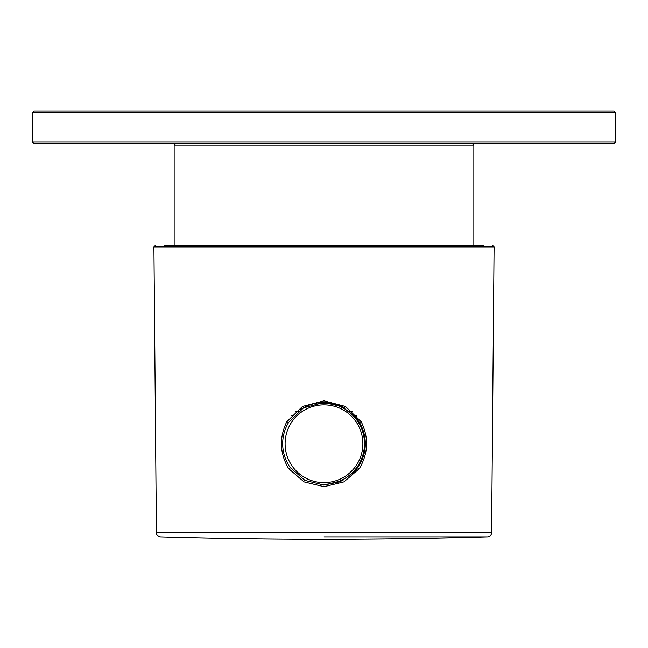 <?xml version="1.0" encoding="UTF-8"?>
<svg xmlns="http://www.w3.org/2000/svg" width="648" height="648" viewBox="0 0 648 648"><rect width="100%" height="100%" fill="white"/><g stroke="black" fill="none" stroke-linecap="round" stroke-linejoin="round"><path stroke-width="0.97" d="M615.6 112.728L615.6 141.888L613.98 143.508L34.02 143.508L32.4 141.888L32.4 112.728L34.02 111.108L613.98 111.108L615.6 112.728L32.4 112.728M52.65 111.108L595.35 111.108M361.252 421.824C368.931 437.781 368.299 453.373 359.34 468.609L343.918 481.885L323.992 486.689L304.074 481.885L288.644 468.609C279.701 453.406 279.069 437.813 286.732 421.824L302.543 406.45L323.992 400.829L345.433 406.45L361.252 421.824L359.502 422.634L357.097 419.037L342.557 406.847L323.992 402.432L303.491 407.876L288.481 422.634A41.31 41.31 -90 0 0 290.304 467.654L304.973 480.419L323.992 485.052L340.281 481.707L353.865 472.279L357.68 467.654A41.31 41.31 -90 0 0 359.502 422.634L357.097 419.037M324 402.432A41.31 41.31 -90 0 0 323.992 402.432C316.67 402.489 309.833 404.295 303.499 407.876M303.62 407.811A41.31 41.31 -90 0 0 300.664 409.649M303.855 479.812A41.31 41.31 -90 0 0 305.856 480.857M323.611 485.052A41.31 41.31 -90 0 0 323.992 485.052L305.03 480.443M323.992 536.892L487.539 536.892L323.992 536.892M483.602 245.292L164.398 245.292M291.6 415.392L293.941 415.392M354.035 415.392L356.392 415.392M295.577 411.342L298.364 411.342L295.577 411.342M349.62 411.342L352.407 411.342L349.62 411.342M356.392 418.122L356.392 415.247M286.732 421.824L288.481 422.634M288.644 468.609L290.304 467.654M353.857 472.279L357.68 467.654L359.34 468.609M318.727 403.591L323.984 403.242A40.5 40.5 -90 0 0 318.727 403.591L323.984 403.242A40.5 40.5 -90 0 0 318.727 403.591L323.992 403.242A40.5 40.5 90 0 1 364.403 441.11A40.5 40.5 90 0 1 323.992 484.242M615.6 141.888L32.4 141.888M153.916 246.929L494.084 246.929L491.589 532.883L156.411 532.883L153.916 246.929L155.536 245.292M318.938 405.194A38.88 38.88 -90 0 0 293.123 467.394A38.88 38.88 -90 0 0 359.899 458.646A38.88 38.88 -90 0 0 318.938 405.194M174.15 245.292L174.15 145.128L473.85 145.128L473.85 245.292M156.411 532.883C155.876 534.333 157.221 535.669 160.461 536.892A5670.275 5670.275 0 0 0 487.539 536.892C489.985 536.657 491.338 535.321 491.589 532.883M494.084 246.929L492.464 245.292M343.019 480.411L324 485.052M324.081 402.432C331.395 402.505 338.207 404.328 344.525 407.9M174.15 145.128L175.77 143.508M473.85 145.128L472.23 143.508"/></g></svg>
